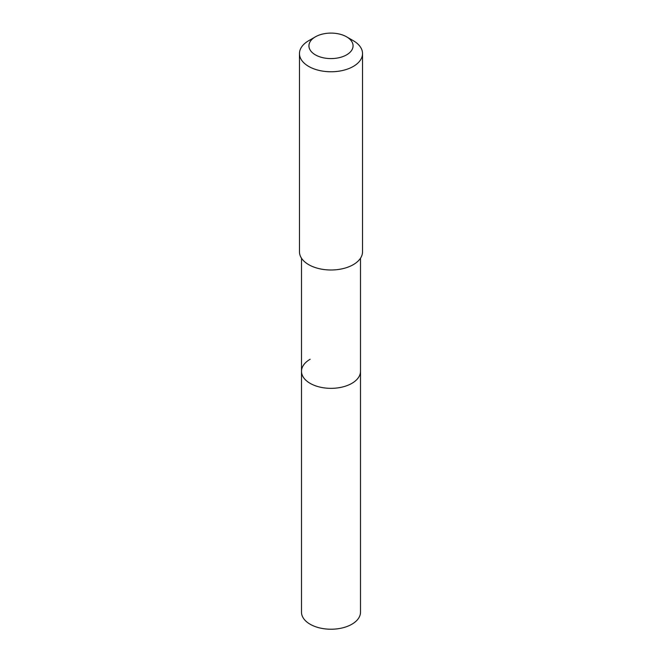 <?xml version="1.0" encoding="UTF-8"?>
<svg xmlns="http://www.w3.org/2000/svg" width="662" height="662" viewBox="0 0 662 662"><rect width="100%" height="100%" fill="white"/><g stroke="black" fill="none" stroke-linecap="round" stroke-linejoin="round"><path stroke-width="0.99" d="M301.5 258.213L301.5 612.193A29.5 17.03 0 0 0 319.713 627.932A29.5 17.03 0 0 0 351.861 624.241A29.5 17.03 0 0 0 360.5 612.193L360.5 371.308A29.5 17.03 180 0 1 351.861 383.356A29.5 17.03 180 0 1 319.713 387.047A29.5 17.03 180 0 1 301.5 371.308A29.5 17.03 180 0 1 310.139 359.267M301.5 371.308A29.5 17.03 0 0 0 319.713 387.047A29.5 17.03 0 0 0 351.861 383.356A29.5 17.03 0 0 0 360.5 371.308L360.5 258.213M299.472 53.564L299.472 251.792A31.528 18.205 0 0 0 318.935 268.607A31.528 18.205 0 0 0 353.293 264.659A31.528 18.205 0 0 0 362.528 251.792L362.528 53.564A31.528 18.205 180 0 1 353.293 66.44A31.528 18.205 180 0 1 318.935 70.379A31.528 18.205 180 0 1 299.472 53.564A31.528 18.205 180 0 1 308.707 40.696L315.393 36.832A22.069 12.744 180 0 1 346.607 36.832A22.069 12.744 180 0 1 346.607 54.855A22.069 12.744 180 0 1 315.393 54.855A22.069 12.744 180 0 1 315.393 36.832L308.707 40.696M346.607 36.832L353.293 40.696A31.528 18.205 180 0 1 362.528 53.564"/></g></svg>
